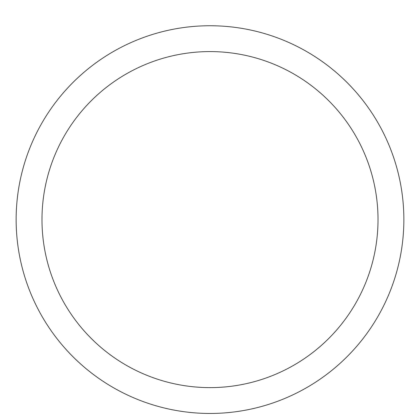 <?xml version="1.0" encoding="UTF-8"?>
<svg xmlns="http://www.w3.org/2000/svg" width="420" height="420" viewBox="0 0 420 420"><rect width="100%" height="100%" fill="white"/><g stroke="black" fill="none" stroke-linecap="round" stroke-linejoin="round"><path stroke-width="0.63" d="M210 25.741A193.862 193.862 0 0 1 377.89 316.528A193.862 193.862 0 0 1 42.11 316.528A193.862 193.862 0 0 1 210 25.741M210 51.587A168.011 168.011 0 0 1 355.504 303.608A168.011 168.011 0 0 1 64.496 303.608A168.011 168.011 0 0 1 210 51.587"/></g></svg>
